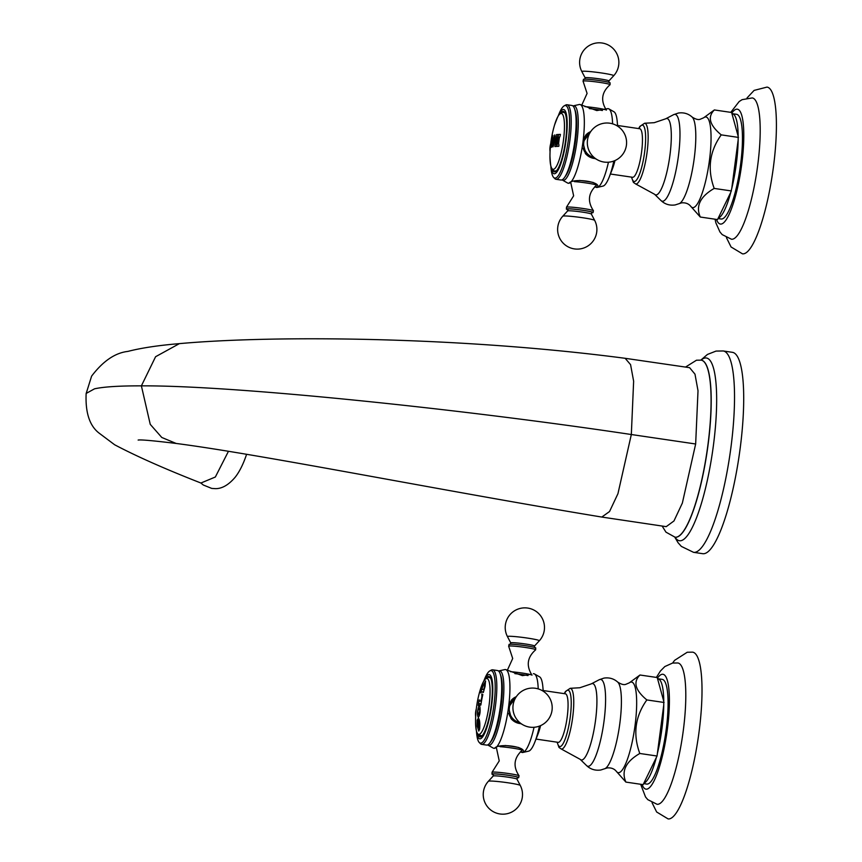 <?xml version="1.0" encoding="UTF-8"?>
<svg xmlns="http://www.w3.org/2000/svg" width="862" height="862" viewBox="0 0 862 862"><rect width="100%" height="100%" fill="white"/><g stroke="black" fill="none" stroke-linecap="round" stroke-linejoin="round"><path stroke-width="1.29" d="M478.475 714.717C479.972 711.667 480.134 709.652 478.96 708.672C477.688 710.094 477.526 712.109 478.475 714.717L478.313 714.727M479.024 708.683C480.199 709.663 480.037 711.678 478.539 714.727L478.356 714.738M479.412 706.15L479.326 706.15C479.822 702.174 475.835 714.199 478.432 717.324M479.25 706.14C479.369 702.228 481.653 713.143 478.367 717.313C475.77 714.178 479.768 702.153 479.25 706.14L479.38 706.14M478.906 718.843A110.444 101.964 -23.4 0 0 478.776 719.953L478.712 719.942A110.508 102.028 -23.4 0 1 478.841 718.736C479.8 720.557 480.069 724.037 479.638 729.187L478.787 731.062L477.3 726.386L477.149 721.526A110.573 107.739 -100.1 0 1 477.149 720.233A110.099 36.807 3.9 0 1 477.904 718.908A110.605 101.522 38.8 0 0 477.968 720.136L478.55 728.002A110.745 107.901 -100.1 0 1 478.367 717.313L478.238 717.313M478.733 731.062L477.376 726.397L477.214 721.537A110.508 107.675 -100.1 0 1 477.214 720.244A110.034 36.775 3.9 0 1 477.914 719.016M478.044 727.657L479.024 727.485L479.423 724.996L478.712 719.942M479.595 703.704A110.713 7.693 -172.5 0 0 479.035 703.812L478.432 705.428A110.735 7.693 -172.5 0 0 478.205 705.482A110.573 107.739 -100.1 0 1 479.11 699.933A110.562 7.683 7.5 0 1 479.337 699.869L479.455 701.291A110.638 7.693 7.5 0 1 480.015 701.172A110.638 7.693 7.5 0 1 480.543 701.086L481.47 698.91A110.648 107.815 -100.1 0 1 481.815 697.239L481.944 695.483A110.217 49.048 -165.4 0 1 481.772 694.61A110.659 96.221 -14.3 0 1 481.998 694.007A110.056 11.087 9.6 0 0 482.839 694.535A110.573 107.739 79.9 0 0 480.877 705.008A110.735 7.693 -172.5 0 0 480.425 705.062L480.134 703.618A110.713 7.693 -172.5 0 0 479.595 703.704M485.532 681.002L485.037 686.572A110.573 107.739 79.9 0 0 483.366 692.412A109.905 7.639 -172.5 0 0 482.903 692.466L482.795 691.82A109.819 7.629 -172.5 0 0 482.03 691.938A109.819 7.629 -172.5 0 0 481.298 692.078L480.91 692.832A109.905 7.639 -172.5 0 0 480.684 692.886A110.573 107.739 -100.1 0 1 482.354 687.046L485.629 681.002M478.776 719.953L479.498 725.007L479.024 727.485M478.108 727.668L479.1 727.496L478.108 727.668M482.903 692.466L482.795 691.82M480.49 705.073L480.134 703.618M479.52 701.291L479.52 701.291A110.562 7.683 7.5 0 1 480.608 701.097L481.546 698.92A110.584 107.75 -100.1 0 1 481.88 697.239L482.009 695.494A110.142 49.015 -165.4 0 1 481.836 694.621A110.584 96.156 -14.3 0 1 482.041 694.093M478.281 705.461A110.508 107.675 -100.1 0 1 479.186 699.933A110.487 7.683 7.5 0 1 479.337 699.901M482.86 691.83L482.968 692.477L482.882 691.83M480.759 692.865A110.508 107.675 -100.1 0 1 482.429 687.057L485.662 681.002M484.994 683.9L484.476 686.928L484.918 683.889L483.959 684.062L484.994 683.9M483.733 689.288L483.668 689.277A109.452 7.607 -172.5 0 0 481.858 689.6L481.933 689.611A109.377 7.607 7.5 0 1 483.733 689.288L483.97 688.857A110.584 107.75 -100.1 0 1 484.552 686.939M483.668 689.277L483.894 688.857A110.659 107.815 -100.1 0 1 484.476 686.928M481.901 689.212L481.901 689.212A110.638 107.804 79.9 0 1 482.483 687.294L483.959 684.062M480.727 736.827A30.526 6.53 98.4 0 1 480.091 736.159M489.573 676.767A30.526 6.53 -81.6 0 0 488.765 677.209M486.491 677.909A30.526 6.53 -81.6 0 1 488.905 676.487A30.526 6.53 -81.6 0 1 491.221 705.493A30.526 6.53 98.4 0 1 480.015 736.891A30.526 6.53 98.4 0 1 478.108 734.833M476.492 731.278A32.454 6.939 98.4 0 0 483.496 735.545A32.454 6.939 98.4 0 0 491.652 705.418A32.454 6.939 -81.6 0 0 491.555 677.726A32.454 6.939 -81.6 0 0 483.916 680.851M476.449 731.127L476.6 732.905A36.657 7.844 98.4 0 0 479.272 742.505A36.657 7.844 98.4 0 0 493.894 705.439A36.657 7.844 -81.6 0 0 489.81 670.905A36.657 7.844 -81.6 0 0 484.487 679.331L483.83 680.991M489.81 670.905L491.275 670.108A37.669 8.06 -81.6 0 1 492.611 669.817A37.669 8.06 -81.6 0 1 495.478 705.601A37.669 8.06 98.4 0 1 481.642 744.359A37.669 8.06 98.4 0 1 480.446 743.69L479.272 742.505M500.154 673.772L500.811 675.657A35.751 7.65 -81.6 0 1 501.037 706.56A35.751 7.65 98.4 0 1 491.168 741.115L489.993 742.742A37.669 8.06 98.4 0 0 500.391 706.323A37.669 8.06 -81.6 0 0 500.154 673.772A37.669 8.06 -81.6 0 0 497.536 670.539L492.611 669.817M489.993 742.742A37.669 8.06 98.4 0 1 486.567 745.08L481.642 744.359M487.687 744.897A37.669 8.06 98.4 0 0 488.011 745.134A37.669 8.06 98.4 0 0 502.535 706.646A37.669 8.06 -81.6 0 0 498.936 670.905A37.669 8.06 -81.6 0 0 498.559 671.035M522.006 724.252L511.575 719.35L508.526 707.368A39.814 8.523 98.4 0 1 494.529 748.313A39.814 8.523 98.4 0 1 494.325 748.345A39.814 8.523 98.4 0 1 493.301 748.13L488.011 745.134M494.325 748.345L494.529 748.313C498.645 742.624 528.352 746.998 522.825 752.483A39.814 8.523 -81.6 0 0 522.857 752.472A39.814 8.523 -81.6 0 0 534.052 727.28M523.212 752.117L520.357 751.815M539.45 726.095A37.669 8.06 98.4 0 1 534.785 742.225A37.669 8.06 98.4 0 1 528.718 751.125L522.857 752.472M521.122 752.127L521.812 752.386A39.814 8.523 -81.6 0 0 522.825 752.483M500.003 746.675A13.329 0.927 7.5 0 1 511.877 748.011A13.329 0.927 7.5 0 1 522.092 750.339C513.881 757.957 512.868 766.437 519.053 775.778A13.63 0.948 7.5 0 0 508.58 773.537A13.63 0.948 -172.5 0 0 492.083 772.223L491.997 774.162A13.501 0.937 -172.5 0 1 508.321 775.294A13.501 0.937 7.5 0 1 518.633 777.675A13.501 0.937 7.5 0 1 517.222 777.815M491.997 774.162A13.501 0.937 -172.5 0 0 493.323 774.669M531.315 674.256L522.415 675.636L505.908 669.655A39.814 8.523 -81.6 0 0 504.895 669.558A39.814 8.523 -81.6 0 0 504.863 669.569L498.936 670.905M538.2 688.889A39.814 8.523 -81.6 0 0 534.429 673.922A39.814 8.523 -81.6 0 0 533.395 673.696A39.814 8.523 -81.6 0 0 533.373 673.696L533.395 673.696M505.908 669.655A39.814 8.523 -81.6 0 1 508.526 707.368L516.909 695.849M543.103 691.13A37.669 8.06 -81.6 0 0 542.888 687.176A37.669 8.06 -81.6 0 0 539.655 676.896L534.429 673.922M540.582 725.632A26.463 5.657 98.4 0 1 537.91 734.316L534.785 742.225M543.168 690.537L565.332 693.802A24.535 5.247 -81.6 0 1 567.196 717.109A24.535 5.247 98.4 0 1 558.188 742.344L536.024 739.079M643.785 783.299A52.916 11.325 -81.6 0 0 656.391 757.353L643.138 784.635L625.887 782.093L616.255 771.242A45.794 9.794 98.4 0 0 618.927 772.654A45.794 9.794 -81.6 0 0 635.035 725.567A45.794 9.794 -81.6 0 0 630.855 682.079A45.794 9.794 98.4 0 0 629.271 682.855L625.737 684.353C623.851 685.053 621.19 684.309 617.752 682.122C613.873 678.674 609.283 677.327 603.993 678.103L599.198 679.741A43.897 9.396 98.4 0 1 600.017 679.45A43.897 9.396 -81.6 0 1 604.025 721.138A43.897 9.396 -81.6 0 1 588.584 766.275A43.897 9.396 98.4 0 1 586.559 765.564C590.481 769.303 595.211 770.779 600.76 770.003L605.016 768.635A44.167 9.45 -81.6 0 0 619.401 726.558A44.167 9.45 -81.6 0 0 617.752 682.122M629.271 682.855L639.981 675.011C632.891 681.939 635.175 690.246 646.845 699.933C635.111 716.397 632.762 734.252 639.798 753.474C625.78 761.631 621.136 771.178 625.887 782.093M657.555 678.706L663.772 701.312A52.916 11.325 -81.6 0 0 657.889 678.739A52.916 11.325 -81.6 0 0 657.555 678.706L657.232 677.543L639.981 675.011M657.889 678.739L662.178 679.364A52.916 11.325 -81.6 0 1 665.938 731.504A52.916 11.325 -81.6 0 1 647.577 784.054A52.916 11.325 98.4 0 1 646.759 784.075L643.634 783.612M656.391 757.353L657.049 756.017L639.798 753.474M657.049 756.017L657.372 753.517A52.916 11.325 -81.6 0 0 663.762 704.976L663.772 701.312M664.096 702.476L646.845 699.933M657.372 753.517L663.762 704.976M640.649 784.269L645.541 796.994L647.804 799.656L657.059 804.289A71.417 15.279 98.4 0 0 658.137 804.257A71.417 15.279 -81.6 0 0 682.909 733.379A71.417 15.279 -81.6 0 0 677.855 662.975L672.597 663.05L664.817 666.563L660.432 671.002L656.37 677.413M672.619 663.04L674.623 660.324L687.24 652.243L692.628 652.157A84.271 18.027 -81.6 0 1 698.608 735.189A84.271 18.027 -81.6 0 1 669.375 818.878A84.271 18.027 98.4 0 1 668.072 818.9L656.65 811.993L652.049 802.716M510.843 718.315A13.997 13.641 79.9 0 0 521.09 723.638M516.306 696.679A13.997 13.641 79.9 0 0 511.123 700.483M535.636 649.819L535.722 647.879A13.501 0.937 -172.5 0 0 525.378 645.681A13.501 0.937 7.5 0 0 509.086 644.367L508.666 646.263A13.63 0.948 7.5 0 1 525.184 647.437A13.63 0.948 -172.5 0 1 535.636 649.819C527.242 657.232 526.035 665.69 531.994 675.172M560.397 134.375A109.108 106.317 79.9 0 0 560.095 136.056L559.373 137.683A109.312 106.511 79.9 0 0 558.985 140.377A109.312 106.511 79.9 0 0 558.63 143.437L558.921 145.031A109.108 106.317 79.9 0 0 558.813 146.314A110.573 7.683 -172.5 0 0 556.917 146.411A109.883 107.071 -100.1 0 1 557.014 145.128L557.552 143.512A109.743 106.931 -100.1 0 1 557.746 141.81L557.649 141.4A110.735 7.693 -172.5 0 0 556.777 141.454L556.593 141.885A110.153 107.33 79.9 0 0 556.399 143.588L556.604 145.15A110.034 107.211 79.9 0 0 556.507 146.432A110.573 7.683 -172.5 0 0 554.891 146.572A110.498 107.664 -100.1 0 1 554.999 145.29L555.505 143.642A110.422 107.588 -100.1 0 1 555.861 140.581A110.422 107.588 -100.1 0 1 556.249 137.888L556.173 136.325A110.498 107.664 -100.1 0 1 556.475 134.634A110.573 7.683 7.5 0 1 558.08 134.494A110.034 107.211 79.9 0 0 557.779 136.185L557.132 137.812A110.164 107.341 79.9 0 0 556.841 139.806L556.917 140.215A110.745 7.693 7.5 0 1 557.833 140.15L558.037 139.719A109.733 106.92 -100.1 0 1 558.328 137.737L558.188 136.153A109.883 107.071 -100.1 0 1 558.49 134.472A110.573 7.683 7.5 0 1 560.397 134.375A110.498 7.683 7.5 0 0 558.554 134.483L558.49 134.472M556.841 139.806L556.981 140.226A110.67 7.693 7.5 0 1 557.897 140.161L558.113 139.73A109.668 106.856 -100.1 0 1 558.404 137.748L558.253 136.164A109.819 107.007 -100.1 0 1 558.554 134.483M554.966 146.562A110.433 107.599 -100.1 0 1 555.074 145.301L555.57 143.652A110.347 107.513 -100.1 0 1 556.313 137.898L556.238 136.336A110.433 107.599 -100.1 0 1 556.54 134.644A110.498 7.683 7.5 0 1 558.07 134.515M557.66 141.4L557.811 141.821A109.668 106.866 -100.1 0 0 557.628 143.523L557.014 145.128M556.981 146.4A109.819 107.007 -100.1 0 1 557.089 145.139M552.036 139.31A110.174 107.351 79.9 0 0 551.745 141.39A110.174 107.351 79.9 0 0 551.249 145.861L551.249 146.066A110.638 7.693 7.5 0 1 551.497 145.969L551.895 144.999A110.476 70.684 18.9 0 0 551.939 145.57A110.659 102.438 156 0 0 551.702 147.133A110.573 7.683 -172.5 0 0 550.495 147.736A109.14 95.176 -148.7 0 1 550.592 146.249A110.293 81.416 -5.5 0 1 550.678 145.603L550.753 146.335A110.638 7.693 7.5 0 1 550.915 146.228L550.958 146.001A109.883 107.071 -100.1 0 1 551.454 141.53A109.883 107.071 -100.1 0 1 551.755 139.45L551.982 137.317A109.711 106.899 -100.1 0 1 552.283 135.625A110.573 7.683 7.5 0 1 552.865 135.345A110.304 107.47 79.9 0 0 552.564 137.026L552.036 139.31M552.585 141.109L554.74 134.914L555.085 140.668L552.984 146.863L552.585 141.109M550.678 145.603L550.818 146.346A110.573 7.683 7.5 0 1 550.99 146.238L551.033 146.012A109.808 106.996 -100.1 0 1 551.82 139.461L552.057 137.327A109.636 106.834 -100.1 0 1 552.359 135.636A110.498 7.683 7.5 0 1 552.854 135.377M550.57 147.671A109.065 95.111 -148.7 0 1 550.656 146.26A110.228 81.362 -5.5 0 1 550.678 146.098M551.96 145.01L551.497 145.969M554.772 134.925L552.661 141.12L553.016 146.863M554.385 136.605L554.481 140.765L553.253 145.161L554.406 140.754L554.385 136.605L553.059 140.991L553.188 145.15M563.963 111.704A30.526 6.53 -81.6 0 0 563.155 112.157M554.481 171.107A30.526 6.53 -81.6 0 0 555.117 171.764M560.882 112.847A30.526 6.53 -81.6 0 1 562.821 111.435A30.526 6.53 98.4 0 1 563.295 111.424A30.526 6.53 98.4 0 1 565.461 141.508A30.526 6.53 98.4 0 1 554.869 171.829A30.526 6.53 -81.6 0 1 554.406 171.84A30.526 6.53 -81.6 0 1 552.499 169.782M550.883 166.226A32.454 6.939 -81.6 0 0 554.622 173.736A32.454 6.939 98.4 0 0 566.043 140.355A32.454 6.939 98.4 0 0 563.08 109.528A32.454 6.939 -81.6 0 0 558.307 115.788M550.84 166.064L550.99 167.842A36.657 7.844 -81.6 0 0 553.663 177.443A36.657 7.844 -81.6 0 0 555.397 178.078A36.657 7.844 98.4 0 0 568.284 140.387A36.657 7.844 98.4 0 0 564.944 105.573A36.657 7.844 -81.6 0 0 564.201 105.843A36.657 7.844 -81.6 0 0 558.878 114.269L558.22 115.928M564.201 105.843L565.666 105.045A37.669 8.06 -81.6 0 1 566.431 104.765A37.669 8.06 98.4 0 1 567.013 104.755A37.669 8.06 98.4 0 1 569.685 141.874A37.669 8.06 98.4 0 1 556.615 179.285A37.669 8.06 -81.6 0 1 556.033 179.296L560.957 180.018A37.669 8.06 -81.6 0 0 561.539 180.007A37.669 8.06 98.4 0 0 564.394 177.68A37.669 8.06 98.4 0 0 574.415 143.922A37.669 8.06 98.4 0 0 574.545 108.709A37.669 8.06 98.4 0 0 571.926 105.476L567.013 104.755M553.663 177.443L554.837 178.628A37.669 8.06 -81.6 0 0 556.033 179.296M574.545 108.709L575.202 110.605A35.751 7.65 98.4 0 1 575.083 144.019A35.751 7.65 98.4 0 1 565.569 176.053L564.394 177.68M562.078 179.835A37.669 8.06 -81.6 0 0 562.401 180.072A37.669 8.06 -81.6 0 0 563.673 180.32A37.669 8.06 98.4 0 0 576.926 141.583A37.669 8.06 98.4 0 0 573.489 105.81A37.669 8.06 -81.6 0 0 573.327 105.843A37.669 8.06 -81.6 0 0 572.95 105.972M573.327 105.843L579.253 104.507A39.814 8.523 -81.6 0 0 579.253 104.507A39.814 8.523 98.4 0 1 580.309 104.593A39.814 8.523 98.4 0 1 582.917 142.316A39.814 8.523 98.4 0 1 568.92 183.25C573.047 177.572 602.743 181.936 597.215 187.42A39.814 8.523 -81.6 0 0 597.258 187.41A39.814 8.523 -81.6 0 0 608.443 162.218M612.591 123.826A39.814 8.523 -81.6 0 0 608.82 108.86A39.814 8.523 -81.6 0 0 607.785 108.644A39.814 8.523 -81.6 0 0 607.764 108.644L596.806 110.573L580.309 104.593M596.396 159.19L585.966 154.287L582.917 142.316L591.3 130.787M605.706 109.194L607.753 108.644M608.82 108.86L614.046 111.834A37.669 8.06 98.4 0 1 617.278 122.113A37.669 8.06 98.4 0 1 617.494 126.067M613.841 161.032A37.669 8.06 98.4 0 1 609.175 177.163A37.669 8.06 98.4 0 1 603.12 186.063L597.258 187.41M597.603 187.054L594.758 186.752M590.696 131.617A13.997 13.641 79.9 0 0 585.513 135.42M585.233 153.253A13.997 13.641 79.9 0 0 595.491 158.576M562.401 180.072L567.692 183.067A39.814 8.523 -81.6 0 0 568.726 183.283M595.513 187.065L596.202 187.323A39.814 8.523 -81.6 0 0 597.215 187.42M614.972 160.569A26.463 5.657 98.4 0 1 612.3 169.254L609.175 177.163M617.558 125.475L639.723 128.74A24.535 5.247 98.4 0 1 641.468 152.908A24.535 5.247 98.4 0 1 632.956 177.27A24.535 5.247 -81.6 0 1 632.579 177.281L610.415 174.016M718.175 218.237L730.793 192.291A52.916 11.325 98.4 0 1 718.175 218.237L717.529 219.573L700.278 217.03L690.645 206.19A45.794 9.794 98.4 0 0 693.317 207.591A45.794 9.794 -81.6 0 0 709.426 160.504A45.794 9.794 -81.6 0 0 705.245 117.016A45.794 9.794 98.4 0 0 703.661 117.792L700.127 119.29C698.242 119.99 695.58 119.247 692.143 117.06C688.264 113.612 683.674 112.265 678.383 113.041L673.588 114.678A43.897 9.396 98.4 0 1 674.407 114.387A43.897 9.396 -81.6 0 1 678.416 156.076A43.897 9.396 -81.6 0 1 662.975 201.212A43.897 9.396 98.4 0 1 660.949 200.501C664.871 204.24 669.602 205.716 675.151 204.94L679.407 203.572A44.167 9.45 -81.6 0 0 693.791 161.496A44.167 9.45 -81.6 0 0 692.143 117.06M703.661 117.792L714.372 109.948C707.282 116.876 709.566 125.184 721.235 134.871C709.501 151.346 707.152 169.189 714.189 188.422C700.17 196.579 695.537 206.115 700.278 217.03M731.946 113.644L738.163 136.25A52.916 11.325 -81.6 0 0 732.28 113.676A52.916 11.325 -81.6 0 0 731.946 113.644L731.622 112.48L714.372 109.948M730.793 192.291L731.763 188.455A52.916 11.325 98.4 0 0 736.299 163.952A52.916 11.325 -81.6 0 0 738.163 139.913L738.163 136.25M718.024 218.549L721.149 219.013A52.916 11.325 98.4 0 0 740.577 164.577A52.916 11.325 -81.6 0 0 736.568 114.301L732.28 113.676M731.439 190.955L714.189 188.422M738.486 137.414L721.235 134.871M731.763 188.455L738.163 139.913M715.04 219.207L715.891 222.924L719.942 231.964L722.205 234.615L731.45 239.227A71.417 15.279 98.4 0 0 757.655 165.763A71.417 15.279 -81.6 0 0 752.246 97.923L742.074 99.669L739.154 101.554L730.76 112.362M747.009 97.977L754.121 90.391L767.018 87.094A84.271 18.027 -81.6 0 1 773.408 167.153A84.271 18.027 98.4 0 1 742.473 253.837L731.073 246.985L726.44 237.653M583.736 79.229A13.501 0.937 -172.5 0 0 583.477 79.304L583.068 81.211A13.63 0.948 -172.5 0 1 583.38 80.974A13.63 0.948 7.5 0 1 598.637 82.235A13.63 0.948 7.5 0 1 610.027 84.756L610.113 82.817A13.501 0.937 7.5 0 0 597.678 80.328A13.501 0.937 7.5 0 0 583.736 79.229M574.394 181.623A13.329 0.927 7.5 0 1 589.123 183.401A13.329 0.927 7.5 0 1 596.482 185.276C588.283 192.905 587.259 201.374 593.444 210.716L593.024 212.612A13.501 0.937 -172.5 0 1 592.765 212.688A13.501 0.937 7.5 0 1 591.612 212.763M567.713 209.617A13.501 0.937 7.5 0 1 566.388 209.11A13.501 0.937 7.5 0 1 566.668 208.841A13.501 0.937 -172.5 0 1 581.958 210.123A13.501 0.937 -172.5 0 1 593.024 212.612M138.135 440.062C140.797 439.555 153.468 440.697 176.16 443.456C261.315 454.489 440.956 490.564 601.805 517.06L666.218 526.65L673.965 520.96L682.359 503.063L695.656 443.995L698.015 390.755L694.987 374.162L689.6 367.675L625.155 358.301L630.575 364.648L633.635 381.187L631.329 434.523C460.523 408.879 233.279 385.292 141.39 385.864C119.365 385.799 103.742 386.779 94.508 388.827L86.146 393.449C85.284 412.413 89.508 425.569 98.85 432.929L114.646 444.77C136.455 456.3 165.213 469.047 200.911 483.022L215.349 477.009L228.441 451.322M200.771 482.957L203.335 485.026L211.74 488.42L215.565 488.657C222.116 488.668 228.624 484.897 235.089 477.332A55.653 21.141 -80.9 0 0 246.586 454.317M723.186 350.963A101.77 21.776 -81.6 0 1 730.416 451.235A101.77 21.776 -81.6 0 1 695.117 552.294A101.77 21.776 98.4 0 1 693.544 552.327L702.724 553.684A101.77 21.776 98.4 0 0 704.297 553.652A101.77 21.776 -81.6 0 0 739.596 452.582A101.77 21.776 -81.6 0 0 732.366 352.321L723.186 350.963L716.042 351.082L707.443 354.444L700.849 360.1M486.491 678.545A28.22 6.034 -81.6 0 0 480.134 690.193A110.745 110.745 0 0 0 475.565 721.246A28.22 6.034 -81.6 0 0 479.143 734.359A28.22 6.034 98.4 0 0 489.066 705.342A28.22 6.034 98.4 0 0 486.491 678.545M505.089 745.501A13.997 0.97 7.5 0 1 512.222 746.417A13.997 0.97 7.5 0 1 518.859 747.548M517.383 777.707A12.919 0.894 7.5 0 0 508.192 775.315A12.919 0.894 -172.5 0 0 495.822 773.968A12.919 0.894 -172.5 0 0 493.204 774.529M517.491 777.664L516.963 779.129A11.982 0.83 7.5 0 0 507.75 777.136A11.982 0.83 -172.5 0 0 493.236 776.005L493.096 774.453M493.236 776.005L488.409 781.252A16.087 1.121 -172.5 0 1 507.89 782.771A16.087 1.121 7.5 0 1 520.271 785.444L516.963 779.129M557.283 742.204A28.478 6.099 -81.6 0 0 560.203 746.557A28.478 6.099 -81.6 0 0 570.224 717.27A28.478 6.099 -81.6 0 0 567.627 690.214A28.478 6.099 -81.6 0 0 564.427 693.673M557.1 742.182L559.007 747.462L561.291 749.013A30.687 6.562 -81.6 0 0 561.884 749.035A30.687 6.562 -81.6 0 0 572.562 718.272A30.687 6.562 -81.6 0 0 570.224 688.307L565.472 691.486L564.244 693.641M570.224 688.307L579.846 687.747L591.3 683.868A38.596 8.254 98.4 0 1 592.022 683.609A38.596 8.254 -81.6 0 1 595.545 720.266A38.596 8.254 -81.6 0 1 581.969 759.961A38.596 8.254 98.4 0 1 580.18 759.336L586.559 765.564M642.082 784.474A58.056 12.424 98.4 0 0 646.909 789.139A58.056 12.424 -81.6 0 0 667.328 729.435A58.056 12.424 -81.6 0 0 662.027 674.299A58.056 12.424 98.4 0 0 657.415 678.189M520.95 723.53A13.997 13.641 -100.1 0 1 508.763 713.24M509.237 704.286A13.997 13.641 -100.1 0 1 516.209 696.83M519.743 722.572A13.329 12.995 -100.1 0 1 515.401 698.145M527.986 675.571A13.997 0.97 -172.5 0 0 521.693 674.515A13.997 0.97 -172.5 0 0 514.894 673.631M531.261 674.827A13.329 0.927 -172.5 0 0 521.747 672.974A13.329 0.927 -172.5 0 0 510.498 671.692M510.757 642.912A11.982 0.83 7.5 0 1 525.281 643.968A11.982 0.83 -172.5 0 1 534.483 646.037L539.31 640.789A16.087 1.121 -172.5 0 0 526.951 638.009A16.087 1.121 7.5 0 0 507.449 636.598L510.757 642.912L510.229 644.377M555.861 140.581A110.745 7.693 -172.5 0 0 555.085 140.668A110.67 7.693 -172.5 0 0 554.481 140.765M549.956 156.184A110.745 110.745 0 0 1 554.525 125.13A28.22 6.034 98.4 0 1 562.714 114.624A28.22 6.034 98.4 0 1 563.457 140.28A28.22 6.034 -81.6 0 1 555.257 168.079A28.22 6.034 -81.6 0 1 549.956 156.184C550.893 171.269 551.314 167.982 554.104 170.978L556.733 170.945M595.34 158.468A13.997 13.641 -100.1 0 1 583.154 148.178M583.628 139.224A13.997 13.641 -100.1 0 1 590.599 131.767M594.133 157.509A13.329 12.995 -100.1 0 1 589.791 133.093M631.674 177.152A28.478 6.099 -81.6 0 0 634.594 181.505A28.478 6.099 -81.6 0 0 644.614 152.208A28.478 6.099 -81.6 0 0 642.018 125.152A28.478 6.099 -81.6 0 0 638.817 128.61M631.49 177.119L633.398 182.399L635.682 183.962A30.687 6.562 -81.6 0 0 636.275 183.972A30.687 6.562 -81.6 0 0 646.953 153.21A30.687 6.562 -81.6 0 0 644.614 123.244L639.863 126.423L638.634 128.578M644.614 123.244L654.236 122.684L665.69 118.805A38.596 8.254 98.4 0 1 666.412 118.547A38.596 8.254 -81.6 0 1 669.936 155.203A38.596 8.254 -81.6 0 1 656.359 194.898A38.596 8.254 98.4 0 1 654.581 194.273L660.949 200.501M716.473 219.422A58.056 12.424 98.4 0 0 741.719 164.373A58.056 12.424 -81.6 0 0 731.806 113.127M602.376 110.519A13.997 0.97 -172.5 0 0 589.285 108.58M605.652 109.765A13.329 0.927 -172.5 0 0 584.889 106.629M584.619 79.315L585.147 77.849A11.982 0.83 -172.5 0 1 585.438 77.666A11.982 0.83 7.5 0 1 598.691 78.765A11.982 0.83 7.5 0 1 608.874 80.974L613.701 75.727A19.643 19.643 0 0 0 595.814 43.1A19.643 19.643 0 0 0 581.839 71.535A16.087 1.121 -172.5 0 1 582.238 71.287A16.087 1.121 7.5 0 1 600.027 72.753A16.087 1.121 7.5 0 1 613.701 75.727M579.479 180.449A13.997 0.97 7.5 0 1 593.25 182.485M593.444 210.716A13.63 0.948 -172.5 0 0 581.031 208.195A13.63 0.948 -172.5 0 0 566.776 207.074A13.63 0.948 7.5 0 0 566.485 207.16L573.639 195.836L570.795 182.733M591.774 212.655A12.919 0.894 7.5 0 0 592.205 212.602A12.919 0.894 -172.5 0 0 582.583 210.253A12.919 0.894 -172.5 0 0 567.239 208.927M591.354 214.067A11.982 0.83 -172.5 0 0 580.589 211.847A11.982 0.83 -172.5 0 0 567.907 210.834A11.982 0.83 7.5 0 0 567.627 210.942L562.8 216.19A16.087 1.121 7.5 0 1 563.177 216.05A16.087 1.121 -172.5 0 1 580.201 217.407A16.087 1.121 -172.5 0 1 594.661 220.381L591.354 214.067L591.892 212.602M601.805 517.06L609.542 511.532L617.946 493.689L631.329 434.523L695.656 443.995M176.16 443.456L161.776 437.465L150.247 424.352L141.39 385.864L155.591 356.717L179.371 343.636C273.437 335.113 459.414 336.536 625.155 358.301M662.167 526.1L665.97 532.156L675.043 537.188A92.353 19.761 98.4 0 0 680.883 540.711A92.353 19.761 98.4 0 0 713.37 445.74A92.353 19.761 98.4 0 0 704.933 358.032A92.353 19.761 98.4 0 0 701.108 360.133A89.486 19.147 -81.6 0 1 707.465 448.294A89.486 19.147 -81.6 0 1 676.422 537.166A89.486 19.147 98.4 0 1 675.043 537.188L675.172 537.209A89.486 19.147 98.4 0 1 675.108 537.198M701.172 360.144A89.486 19.147 98.4 0 1 701.237 360.154A89.486 19.147 98.4 0 1 707.594 448.315A89.486 19.147 98.4 0 1 676.551 537.188A89.486 19.147 98.4 0 1 675.172 537.209L675.409 537.231M480.134 690.193C485.328 675.97 485.015 679.353 488.043 677.263L490.887 678.017M475.565 721.246C476.664 738.195 477.246 731.472 477.957 734.65L482.343 736.008M496.404 747.785L499.238 760.898L492.083 772.223M518.633 777.675L519.053 775.778M488.409 781.252A19.643 19.643 0 0 0 500.003 813.976A19.643 19.643 0 0 0 520.271 785.444M543.232 691.205L542.888 687.176M561.291 749.013L580.18 759.336M591.3 683.868L599.198 679.741M616.255 771.242C614.153 768.71 611.158 767.589 607.279 767.913L605.016 768.635M513.095 705.138A19.643 19.643 0 0 0 530.001 727.172A19.643 19.643 0 0 0 552.036 710.266A19.643 19.643 0 0 0 535.13 688.232A19.643 19.643 0 0 0 513.095 705.138M507.362 670.227L512.696 658.482L508.666 646.263M534.623 647.588L534.483 646.037M539.31 640.789A19.643 19.643 0 0 0 527.716 608.066A19.643 19.643 0 0 0 507.449 636.598M476.32 708.79A19.643 19.643 0 0 0 475.673 716.807M609.811 123.212A19.643 19.643 0 0 0 587.528 139.773A19.643 19.643 0 0 0 604.1 162.067A19.643 19.643 0 0 0 626.383 145.495A19.643 19.643 0 0 0 609.811 123.212M617.623 126.143L617.278 122.113M635.682 183.962L654.581 194.273M665.69 118.805L673.588 114.678M690.645 206.19C688.544 203.647 685.549 202.538 681.67 202.85L679.407 203.572M606.385 110.11C600.426 100.628 601.644 92.169 610.027 84.756M581.753 105.164L587.087 93.419L583.068 81.211M609.014 82.526L608.874 80.974M585.147 77.849L581.839 71.535M550.71 143.728A19.643 19.643 0 0 0 550.064 151.744M566.388 209.11L566.485 207.16M568.112 209.606L567.487 209.391L567.627 210.942M562.8 216.19A19.643 19.643 0 0 0 580.686 248.816A19.643 19.643 0 0 0 594.661 220.381M554.525 125.13C559.772 110.961 559.222 114.226 562.757 112.157L565.278 112.954M86.125 393.622L91.598 376.144C103.031 361.103 115.109 352.86 127.835 351.416C141.109 347.989 158.285 345.393 179.371 343.636M701.582 360.144L696.496 360.208L685.581 367.04M693.544 552.327L681.346 546.4L678.038 542.683L674.784 537.145"/></g></svg>
